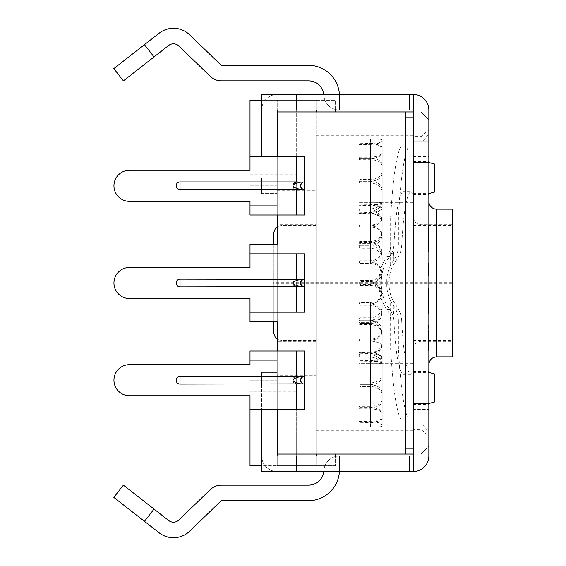<?xml version="1.0" encoding="UTF-8"?>
<svg xmlns="http://www.w3.org/2000/svg" width="566" height="566" viewBox="0 0 566 566"><rect width="100%" height="100%" fill="white"/><g stroke="black" fill="none" stroke-linecap="round" stroke-linejoin="round"><path stroke-width="0.42" stroke-dasharray="2.83 2.12" d="M413.293 144.181L413.293 111.941L413.293 146.934L413.293 111.941L413.293 144.181L316.104 144.181L316.104 111.941L335.539 111.941L277.227 111.941L277.227 185.811L277.227 100.281L277.227 244.123L250.009 244.123L250.009 321.877L250.009 244.123L250.009 321.877L277.227 321.877L250.009 321.877L277.227 321.877L277.227 244.123L250.009 244.123L277.227 244.123L277.227 375.251L316.104 375.251L316.104 465.719L335.539 465.719L335.539 456.005M304.437 279.116L304.437 312.156L250.009 312.156L250.009 253.844L304.437 253.844L304.437 312.156L296.662 312.156L296.662 253.844L304.437 253.844L304.437 312.156L296.662 312.156L296.662 253.844L296.662 279.116L180.03 279.116A3.884 3.884 0 0 0 176.146 283A3.884 3.884 0 0 0 180.03 286.884L296.662 286.884C291.667 284.295 291.667 281.705 296.662 279.116A3.884 3.884 0 0 0 292.778 283A3.884 3.884 0 0 0 296.662 286.884L296.662 279.116A3.884 3.884 0 0 0 292.778 283A3.884 3.884 0 0 0 296.662 286.884L296.662 253.844L304.437 253.844M304.437 384.081L304.437 409.352L250.009 409.352L250.009 380.189L250.009 465.719L316.104 465.719L277.227 465.719L277.227 375.251M335.539 454.059L335.539 465.719L277.227 465.719L277.227 360.754L277.227 454.059L421.069 454.059L421.069 424.903L421.069 454.059L428.844 446.284L428.844 432.509L428.844 436.11L421.069 429.445L413.293 429.445L413.293 454.059L421.069 454.059L428.844 446.284L428.844 436.11M277.227 351.033L277.227 409.352M277.227 156.648L277.227 214.967M250.009 205.246L277.227 205.246L250.009 205.246L250.009 185.811L277.227 185.811L277.227 205.246L277.227 185.811L250.009 185.811L250.009 214.967L296.662 214.967L296.662 156.648L304.437 156.648L304.437 181.919M316.104 341.312L277.227 341.312L277.227 224.688L316.104 224.688L316.104 341.312L316.104 224.688M277.227 244.123L277.227 321.877M261.676 100.281L316.104 100.281L250.009 100.281L250.009 185.811L250.009 156.648L304.437 156.648L304.437 214.967L296.662 214.967L296.662 156.648L296.662 181.919L180.03 181.919A3.884 3.884 0 0 0 176.146 185.811A3.884 3.884 0 0 0 180.03 189.695L296.662 189.695C291.667 187.105 291.667 184.509 296.662 181.919A3.884 3.884 0 0 0 292.778 185.811A3.884 3.884 0 0 0 296.662 189.695L296.662 181.919A3.884 3.884 0 0 0 292.778 185.811A3.884 3.884 0 0 0 296.662 189.695L296.662 156.648L304.437 156.648L304.437 214.967L296.662 214.967L304.437 214.967L304.437 189.695M250.009 360.754L277.227 360.754L250.009 360.754L250.009 380.189L277.227 380.189L250.009 380.189L250.009 351.033L304.437 351.033L304.437 409.352L296.662 409.352L296.662 376.305A3.884 3.884 0 0 0 292.778 380.189A3.884 3.884 0 0 0 296.662 384.081L296.662 376.305A3.884 3.884 0 0 0 292.778 380.189A3.884 3.884 0 0 0 296.662 384.081C291.667 381.491 291.667 378.895 296.662 376.305L180.03 376.305A3.884 3.884 0 0 0 176.146 380.189A3.884 3.884 0 0 0 180.03 384.081L296.662 384.081L296.662 409.352L296.662 351.033L304.437 351.033L304.437 409.352L296.662 409.352L296.662 351.033L304.437 351.033L304.437 376.305M428.844 129.89L428.844 119.716L421.069 111.941L421.069 141.097L421.069 111.941L428.844 119.716L428.844 129.89L421.069 136.555L413.293 136.555M423.255 141.097L421.069 141.097L423.255 141.097L428.844 133.491M413.293 111.941L316.104 111.941L316.104 100.281L335.539 100.281L335.539 109.995L335.539 100.281L316.104 100.281L316.104 375.251M413.293 454.059L413.293 419.066L413.293 454.059L413.293 421.819L316.104 421.819L316.104 430.733L316.104 144.181M413.293 421.819L413.293 429.445M323.816 471.556A15.551 15.551 0 0 0 323.908 470.579A15.551 15.551 0 0 1 339.43 456.005L339.43 471.556L277.227 471.556A15.551 15.551 0 0 1 261.676 456.005A15.551 15.551 0 0 0 277.227 471.556L413.293 471.556A15.551 15.551 0 0 0 428.844 456.005A15.551 15.551 0 0 1 413.293 471.556A15.551 15.551 0 0 0 428.844 456.005L428.844 424.903L413.293 424.903L423.255 424.903L428.844 432.509M405.518 111.941L405.518 146.934L413.293 146.934L405.518 146.934L405.518 419.066L413.293 419.066L405.518 419.066L405.518 454.059M390.639 300.779A34.986 34.859 90 0 0 393.299 305.145A27.21 27.111 -90 0 1 398.386 321.014L401.69 321.014C403.629 354.91 406.721 372.697 410.973 374.359L413.293 371.961L413.293 419.066L408.327 419.066C403.926 410.06 400.615 386.67 398.386 348.889L390.639 348.889L390.639 300.779A34.986 34.859 90 0 1 386.769 284.748L386.769 281.252A34.986 34.859 90 0 1 393.299 260.855A27.21 27.111 -90 0 0 398.386 244.986L398.386 217.111C400.615 179.33 403.926 155.94 408.327 146.934L413.293 146.934L413.293 117.77L428.844 117.77L428.844 141.097L413.293 141.097L421.069 141.097L413.293 141.097L413.293 109.995L413.293 141.097L428.844 141.097L428.844 109.995A15.551 15.551 0 0 0 413.293 94.444L277.227 94.444A15.551 15.551 0 0 0 261.676 109.995A15.551 15.551 0 0 1 277.227 94.444L339.43 94.444L339.43 109.995A15.551 15.551 0 0 1 323.908 95.421A15.551 15.551 0 0 0 323.816 94.444M423.255 424.903L413.293 424.903L413.293 456.005L277.227 456.005L277.227 372.414L277.227 387.965L277.227 372.414L261.676 372.414L261.676 387.965L261.676 372.414L277.227 372.414L277.227 387.965L261.676 387.965L261.676 372.414L261.676 387.965L277.227 387.965L261.676 387.965L277.227 387.965L277.227 454.059M434.674 164.041L434.674 192.023M428.844 178.035L428.844 161.508L428.844 178.035M405.518 178.035L405.518 193.586L405.518 178.035M434.674 373.977L434.674 401.959M428.844 387.965L428.844 404.492L428.844 387.965M405.518 387.965L405.518 372.414L405.518 387.965M316.104 456.005L316.104 465.719L261.676 465.719M250.009 100.281L296.662 100.281L250.009 100.281M250.009 465.719L250.009 391.856L250.009 465.719M296.662 391.856L296.662 465.719L296.662 391.856L250.009 391.856L296.662 391.856M250.009 174.144L296.662 174.144L296.662 100.281L296.662 174.144L250.009 174.144M316.104 454.059L316.104 421.819M316.104 111.941L277.227 111.941L316.104 111.941L316.104 100.281L277.227 100.281L316.104 100.281L316.104 109.995M277.227 190.749L316.104 190.749M393.575 314.102A72.66 6.346 -90 0 1 393.158 300.779C390.476 295.664 389.118 290.323 389.097 284.748A72.66 6.346 90 0 1 389.097 281.252C389.118 275.677 390.476 270.336 393.158 265.221L395.952 260.855C399.568 255.733 401.485 250.441 401.697 244.986C403.629 211.09 406.721 193.303 410.973 191.641L403.19 191.641L405.518 194.039L405.518 371.961L403.19 374.359C398.931 372.697 395.832 354.91 393.894 321.014C393.731 317.08 392.351 313.309 389.755 309.68L393.575 314.102C385.743 306.015 381.668 296.23 381.35 284.748A72.66 6.346 90 0 1 381.35 281.252C381.668 269.77 385.743 259.985 393.575 251.898L389.755 256.32C392.351 252.691 393.731 248.92 393.894 244.986C395.832 211.09 398.931 193.303 403.19 191.641M401.697 321.014C401.485 315.559 399.568 310.267 395.952 305.145L393.158 300.772M413.293 371.961L413.293 194.039L410.973 191.641M393.165 265.228L393.575 251.898A72.66 6.346 -90 0 0 393.158 265.221M398.386 348.889L398.386 321.014M405.518 194.039L405.518 146.934L413.293 146.934L413.293 194.039M390.639 265.221L390.639 217.111L398.386 217.111M393.894 244.986L390.639 244.986A19.435 19.364 -90 0 1 387.01 256.32A42.761 42.599 90 0 0 379.022 281.252L379.022 284.748A42.761 42.599 90 0 0 387.01 309.68A19.435 19.364 -90 0 1 390.639 321.014L393.894 321.014M408.327 146.934L400.601 146.934L405.518 146.934L405.518 117.77L428.844 117.77M400.601 146.934C396.193 155.94 392.875 179.33 390.639 217.111M390.639 348.889C392.875 386.67 396.193 410.06 400.601 419.066L408.327 419.066M400.601 419.066L413.293 419.066L413.293 448.23L413.293 424.903L428.844 424.903L428.844 448.23L405.518 448.23L405.518 371.961M413.293 162.484L428.844 162.484L413.293 162.484L413.293 403.516L413.293 387.965L413.293 403.516L428.844 403.516L413.293 403.516M413.293 387.965L413.293 404.492L413.293 387.965M261.676 456.005L261.676 387.965L261.676 456.005M413.293 471.556L409.409 471.556L413.293 471.556L413.293 409.338L428.844 409.338L428.844 109.995A15.551 15.551 0 0 0 413.293 94.444A15.551 15.551 0 0 1 428.844 109.995M428.844 456.005L428.844 409.338M123.402 485.147L154.037 509.082L144.464 521.336L159.124 532.79A23.326 23.326 0 0 0 189.688 531.184L221.242 500.712L308.385 500.712A31.102 31.102 0 0 0 339.43 471.556L261.676 471.556L261.676 409.352M339.43 471.556L339.43 456.005A15.551 15.551 0 0 0 323.908 470.579A15.551 15.551 0 0 1 308.385 485.161L221.242 485.161A15.551 15.551 0 0 0 210.439 489.526L178.884 519.998A7.775 7.775 0 0 1 168.696 520.536L154.037 509.082M144.464 521.336L113.83 497.401M339.43 456.005L277.227 456.005L339.43 456.005M413.293 456.005L409.409 456.005L413.293 456.005L413.293 448.23L428.844 448.23M296.662 471.556L296.662 456.005M261.676 372.414L277.227 372.414L261.676 372.414M409.409 456.005L409.409 471.556L409.409 456.005M413.293 409.338L413.293 109.995L277.227 109.995L277.227 193.586L277.227 178.035L277.227 193.586L261.676 193.586L277.227 193.586L277.227 178.035L261.676 178.035L261.676 193.586L261.676 178.035L261.676 193.586L277.227 193.586L261.676 193.586L261.676 178.035L277.227 178.035L261.676 178.035L277.227 178.035L277.227 111.941M413.293 283L413.293 349.088L413.293 283M413.293 178.035L413.293 161.508L413.293 178.035M113.83 68.599L159.124 33.21A23.326 23.326 0 0 1 189.688 34.816L221.242 65.288L308.385 65.288A31.102 31.102 0 0 1 339.43 94.444L261.676 94.444L261.676 156.648M339.43 94.444L339.43 109.995L277.227 109.995L339.43 109.995L339.43 94.444L339.43 109.995A15.551 15.551 0 0 1 323.908 95.421A15.551 15.551 0 0 0 308.385 80.839L221.242 80.839A15.551 15.551 0 0 1 210.439 76.474L178.884 46.002A7.775 7.775 0 0 0 168.696 45.464L123.402 80.853M413.293 109.995L409.409 109.995L413.293 109.995L413.293 94.444M428.455 344.553L428.455 331.775L428.455 350.991L428.455 344.553L428.844 344.553L428.844 350.991L428.844 331.775L428.844 344.553L428.455 344.553M428.455 344.92L428.455 350.991L428.455 344.92L428.844 344.92M428.455 325.386L428.455 331.775L428.455 325.386L428.455 326.016L428.844 325.386L428.844 331.775L428.844 325.386L428.844 326.016L428.455 325.386M428.455 332.093L428.455 344.185L428.844 326.016L428.844 344.185L428.844 332.093L428.455 332.093M428.455 350.156L428.455 338.164L428.455 350.156L428.844 350.156L428.844 338.164L428.844 350.156L428.455 350.156M428.455 344.185L428.844 344.185L428.455 344.185M428.455 326.016L428.844 326.016L428.455 326.016M428.455 331.775L428.844 331.775L428.455 331.775M428.455 350.991L428.844 350.991L428.455 350.991M428.455 338.164L428.844 338.164L428.455 338.164M428.455 250.568L428.844 250.568L428.844 244.597L428.844 250.568L428.455 250.568L428.844 226.534L428.844 250.986L428.844 225.692L428.455 250.568M428.455 226.428L428.844 244.965L428.844 225.799L428.844 232.187L428.455 232.187L428.455 244.597L428.455 232.506L428.844 232.506L428.455 232.506L428.455 226.534L428.844 226.534L428.455 226.534L428.455 250.986L428.844 250.986L428.455 250.986L428.455 225.692L428.844 225.692L428.455 225.692L428.844 251.403L428.844 244.965L428.455 244.965L428.455 226.428L428.844 226.428M428.455 251.403L428.844 251.403L428.455 251.403L428.455 244.965L428.455 251.403M428.455 225.799L428.844 225.799M428.455 275.911L428.455 263.133L428.455 275.911L428.844 275.911L428.844 263.133L428.844 275.911L428.455 275.911M428.455 269.466L428.844 269.466M428.455 270.095L428.844 270.095L428.455 270.095M428.455 263.445L428.844 263.445L428.455 263.445M428.455 269.26L428.844 269.26L428.455 269.26M428.455 263.763L428.844 263.763M428.455 263.133L428.844 263.133M428.455 312.821L428.844 312.821L428.844 300.829L428.844 312.821L428.455 312.821L428.844 312.821L428.455 312.821L428.844 294.759L428.455 312.821M428.455 294.759L428.844 294.759L428.844 288.681L428.844 294.759L428.455 294.759L428.455 306.85L428.455 288.681L428.844 288.681L428.844 288.059L428.455 288.681L428.455 294.759M428.455 288.059L428.844 288.059L428.844 294.44L428.844 288.059L428.455 288.059L428.844 307.218L428.455 288.059M428.455 307.218L428.844 307.218L428.844 313.663L428.844 307.218L428.455 307.218L428.455 294.44L428.455 313.663L428.844 313.663L428.844 307.586L428.844 313.663L428.455 313.663L428.455 307.218M428.455 307.586L428.455 313.663L428.455 307.586L428.844 307.586M428.455 313.663L428.844 313.663L428.455 313.663M409.409 109.995L409.409 94.444L409.409 109.995M428.844 283L428.844 364.638L428.844 283M413.293 156.662L428.844 156.662M296.662 94.444L296.662 109.995M413.293 349.088A7.775 7.775 0 0 1 421.069 341.312L421.069 224.688L421.069 341.312L452.17 341.312L452.17 283L452.17 341.312M452.17 283L452.17 224.688L452.17 283M452.17 356.863L452.17 209.137M304.098 189.681A3.884 3.884 0 0 1 303.227 189.504A3.884 3.884 0 0 0 304.098 189.681M303.227 182.111A3.884 3.884 0 0 1 304.098 181.934A3.884 3.884 0 0 0 303.227 182.111M250.009 156.648L250.009 170.26L129.494 170.26A15.551 15.551 0 0 0 113.943 185.811A15.551 15.551 0 0 0 129.494 201.362L250.009 201.362M304.098 286.87A3.884 3.884 0 0 1 303.227 286.693A3.884 3.884 0 0 0 304.098 286.87M303.227 279.307A3.884 3.884 0 0 1 304.098 279.13A3.884 3.884 0 0 0 303.227 279.307M250.009 312.156L250.009 298.551L129.494 298.551A15.551 15.551 0 0 1 113.943 283A15.551 15.551 0 0 1 129.494 267.449L250.009 267.449L250.009 253.844M304.098 384.066A3.884 3.884 0 0 1 303.227 383.889A3.884 3.884 0 0 0 304.098 384.066M303.227 376.496A3.884 3.884 0 0 1 304.098 376.319A3.884 3.884 0 0 0 303.227 376.496M250.009 409.352L250.009 395.74L129.494 395.74A15.551 15.551 0 0 1 113.943 380.189A15.551 15.551 0 0 1 129.494 364.638L250.009 364.638M358.865 407.081L358.865 421.536L370.532 421.267C377.614 421.175 381.505 419.951 382.192 417.602L382.05 357.259C380.6 354.67 376.765 353.205 370.532 352.859L359.842 352.859L359.842 407.57L358.865 407.081L358.865 378.965L358.865 406.791L359.842 406.296L370.532 406.296C377.614 406.02 381.505 403.883 382.192 399.879L382.05 346.569C380.6 342.635 376.765 340.456 370.532 340.039L359.842 340.039L358.908 339.543L358.865 361.066L358.865 383.614L359.842 382.92L370.532 382.92C377.614 382.489 381.505 379.581 382.192 374.204L382.05 331.549C380.6 326.532 376.765 323.794 370.532 323.335L359.842 323.335L358.908 322.726L359.842 322.111L370.532 322.111C376.765 321.778 380.6 318.814 382.05 313.217C380.6 307.465 376.765 304.352 370.532 303.878L359.842 303.878L358.908 303.199L359.842 302.513L370.532 302.513C376.765 302.11 380.6 298.883 382.05 292.834C380.6 286.729 376.765 283.453 370.532 283L359.842 283L358.865 283.969L358.865 247.257L359.842 248.205L370.532 248.205C377.614 248.856 381.505 252.669 382.192 259.631L382.05 273.166C380.6 279.271 376.765 282.547 370.532 283L359.842 283L370.532 283C377.614 282.3 381.505 278.415 382.192 271.34L382.192 259.631M358.865 378.965L358.908 352.505L370.532 352.144C376.765 352.031 380.6 350.17 382.05 346.569M382.192 358.412L382.192 392.62C381.505 387.915 377.614 385.276 370.532 384.71L370.532 340.039L359.842 340.039L358.908 340.541L359.842 341.029L370.532 341.029C376.765 341.44 380.6 343.576 382.05 347.425C380.6 350.941 376.765 352.752 370.532 352.859L358.908 352.505M382.192 399.879L382.192 392.62M358.865 422.186L358.908 361.101L359.842 360.924L359.842 421.939L358.865 422.186L358.865 408.334L359.842 408.808L370.532 408.808C377.614 409.232 381.505 410.98 382.192 414.043L382.05 357.797C380.6 359.891 376.765 360.938 370.532 360.924L359.842 360.924L359.842 421.939L358.865 421.684L358.865 426.835L370.532 426.821C377.614 426.906 381.505 426.679 382.192 426.141L382.05 362.884C380.6 361.823 376.765 361.172 370.532 360.924L358.908 360.733L370.532 360.542C376.765 360.549 380.6 359.452 382.05 357.259M382.192 371.091L382.192 412.989C381.505 409.812 377.614 408.008 370.532 407.57L370.532 352.859L370.532 407.57L359.842 407.57L358.865 408.051L358.865 385.793L359.842 386.472L370.532 386.472C377.614 387.031 381.505 389.613 382.192 394.233L382.05 347.425M382.192 417.602L382.192 412.989M316.104 426.842L316.104 139.158L316.104 426.842L358.865 426.842L358.865 139.158L358.865 143.672L370.532 143.431C377.614 143.163 381.505 142.377 382.192 141.068L382.05 202.932C380.6 202.395 376.765 202.196 370.532 202.331L359.842 202.331L359.842 139.158L358.865 139.165L370.532 139.179C377.614 139.095 381.505 139.321 382.192 139.859L382.05 203.116C380.6 204.177 376.765 204.828 370.532 205.076L359.842 205.076L359.842 144.061L358.865 144.316L358.865 426.842L359.842 426.842L359.842 363.655L358.908 363.669L370.532 363.655L359.842 363.669L359.842 426.842L358.865 426.842L358.865 422.328L370.532 422.569C377.614 422.837 381.505 423.623 382.192 424.932L382.05 363.068C380.6 363.605 376.765 363.804 370.532 363.669C376.765 363.782 380.6 363.528 382.05 362.884M382.192 377.77L382.192 424.5C381.505 423.071 377.614 422.222 370.532 421.939L370.532 360.924L370.532 421.939L359.842 421.939L370.532 421.939C377.614 421.854 381.505 420.701 382.192 418.465L382.192 371.735M382.192 426.141L382.192 424.5M358.908 361.101L370.532 361.271C376.765 361.518 380.6 362.113 382.05 363.068M382.192 377.989L382.192 426.368C381.505 426.785 377.614 426.941 370.532 426.842L370.532 363.669L370.532 426.821L359.842 426.842M382.192 424.932L382.192 426.368M382.192 359.431L382.192 401.329C381.505 405.228 377.614 407.308 370.532 407.57L359.842 407.57L359.842 352.859L358.908 353.212L370.532 353.552C376.765 353.892 380.6 355.307 382.05 357.797M382.192 414.043L382.192 418.465M382.192 394.233L382.192 401.329M358.865 361.066L358.865 384.024L359.842 384.71L370.532 384.71L359.842 384.71L359.842 340.039L359.842 384.71L358.865 385.396L358.865 356.247L359.842 357.082L370.532 357.082C377.614 357.733 381.505 360.988 382.192 366.839L382.05 332.666C380.6 337.357 376.765 339.819 370.532 340.039L370.532 384.71C377.614 384.286 381.505 381.427 382.192 376.128L382.192 341.921M382.192 320.391L382.192 344.581C381.505 350.92 377.614 354.366 370.532 354.917L359.842 354.917L359.842 323.335L359.842 354.917L358.865 355.759L358.865 321.714L359.842 322.648L370.532 322.648C377.614 323.349 381.505 327.042 382.192 333.728L382.05 314.519C380.6 320.073 376.765 323.009 370.532 323.335L359.842 323.335L358.908 323.943L359.842 324.544L370.532 324.544C376.765 325.004 380.6 327.714 382.05 332.666M382.192 366.839L382.192 376.128M382.192 296.322L382.192 308.838C381.505 315.786 377.614 319.578 370.532 320.229L359.842 320.229L359.842 303.878L359.842 320.229L358.865 321.17L358.865 284.535L359.842 285.512L370.532 285.512C377.614 286.212 381.505 290.096 382.192 297.164L382.05 294.228C380.6 300.256 376.765 303.475 370.532 303.878L359.842 303.878L358.908 304.558L359.842 305.237L370.532 305.237C376.765 305.711 380.6 308.803 382.05 314.519M382.192 333.728L382.192 344.581M358.865 319.288L358.865 353.587L359.842 352.738L370.532 352.738C377.614 352.172 381.505 348.698 382.192 342.303L382.192 331.372C381.505 324.643 377.614 320.929 370.532 320.229L359.842 320.229L358.865 319.288L358.865 282.031L359.842 283L358.908 283.707L359.842 284.408L370.532 284.408C376.765 284.861 380.6 288.136 382.05 294.228M382.192 297.164L382.192 308.838M358.865 244.83L358.908 261.442L359.842 262.122L359.842 245.771L358.865 244.83L358.865 281.465L359.842 280.488L370.532 280.488C377.614 279.788 381.505 275.904 382.192 268.836L382.05 271.772C380.6 265.744 376.765 262.525 370.532 262.122L359.842 262.122L359.842 245.771L358.865 246.712L358.865 212.413L359.842 213.262L370.532 213.262C377.614 213.828 381.505 217.302 382.192 223.697L382.05 252.783C380.6 258.535 376.765 261.648 370.532 262.122L359.842 262.122L358.908 262.801L359.842 263.487L370.532 263.487C376.765 263.89 380.6 267.117 382.05 273.166M358.865 210.241L358.908 242.057L359.842 242.665L359.842 211.083L358.865 210.241L358.865 244.286L359.842 243.352L370.532 243.352C377.614 242.651 381.505 238.958 382.192 232.272L382.05 251.481C380.6 245.927 376.765 242.991 370.532 242.665L359.842 242.665L359.842 211.083L358.865 211.925L358.865 182.386L359.842 183.08L370.532 183.08C377.614 183.511 381.505 186.419 382.192 191.796L382.05 234.451C380.6 239.468 376.765 242.206 370.532 242.665L359.842 242.665L358.908 243.274L359.842 243.889L370.532 243.889C376.765 244.222 380.6 247.186 382.05 252.783M382.192 247.151L382.192 234.628C381.505 241.357 377.614 245.071 370.532 245.771L370.532 262.122L370.532 245.771L359.842 245.771L370.532 245.771C377.614 246.422 381.505 250.214 382.192 257.162L382.192 269.678M382.192 223.697L382.192 234.628M358.865 180.604L358.908 225.459L359.842 225.961L359.842 181.29L358.865 180.604L358.865 209.753L359.842 208.918L370.532 208.918C377.614 208.267 381.505 205.012 382.192 199.161L382.05 233.334C380.6 228.643 376.765 226.181 370.532 225.961L359.842 225.961L359.842 181.29L358.865 181.976L358.865 159.209L359.842 159.704L370.532 159.704C377.614 159.98 381.505 162.117 382.192 166.121L382.05 219.431C380.6 223.365 376.765 225.544 370.532 225.961L359.842 225.961L358.908 226.457L359.842 226.959L370.532 226.959C376.765 227.192 380.6 229.69 382.05 234.451M382.192 225.402L382.192 201.213C381.505 207.135 377.614 210.425 370.532 211.083L370.532 242.665L370.532 211.083L359.842 211.083L370.532 211.083C377.614 211.634 381.505 215.08 382.192 221.419L382.192 245.609M382.192 191.796L382.192 201.213M358.865 157.949L358.908 212.788L359.842 213.141L359.842 158.43L358.865 157.949L358.865 180.207L359.842 179.528L370.532 179.528C377.614 178.969 381.505 176.387 382.192 171.767L382.05 218.575C380.6 215.059 376.765 213.248 370.532 213.141L359.842 213.141L359.842 158.43L358.865 158.919L358.865 144.464L370.532 144.733C377.614 144.825 381.505 146.049 382.192 148.398L382.05 208.741C380.6 211.33 376.765 212.795 370.532 213.141L358.908 213.495L370.532 213.856C376.765 213.969 380.6 215.83 382.05 219.431M382.192 207.588L382.192 173.38C381.505 178.085 377.614 180.724 370.532 181.29L370.532 225.961L370.532 181.29L359.842 181.29L370.532 181.29C377.614 181.714 381.505 184.573 382.192 189.872L382.192 224.079M382.192 166.121L382.192 173.38M358.865 143.814L358.908 204.899L359.842 205.076L359.842 144.061L358.865 143.814L358.865 157.666L359.842 157.192L370.532 157.192C377.614 156.768 381.505 155.02 382.192 151.957L382.05 208.203C380.6 206.109 376.765 205.062 370.532 205.076L358.908 205.267L370.532 205.458C376.765 205.451 380.6 206.548 382.05 208.741M382.192 194.909L382.192 153.011C381.505 156.188 377.614 157.992 370.532 158.43L370.532 213.141L370.532 158.43L359.842 158.43L370.532 158.43C377.614 158.692 381.505 160.772 382.192 164.671L382.192 206.569M382.192 148.398L382.192 153.011M316.104 139.158L358.865 139.158L358.865 171.625L358.865 139.165L359.842 139.158L359.842 202.345L358.908 202.331L370.532 202.345C376.765 202.218 380.6 202.472 382.05 203.116M382.192 188.23L382.192 141.5C381.505 142.929 377.614 143.778 370.532 144.061L370.532 205.076L370.532 144.061L359.842 144.061L370.532 144.061C377.614 144.146 381.505 145.299 382.192 147.535L382.192 194.265M382.192 139.859L382.192 141.5M358.908 204.899L370.532 204.729C376.765 204.482 380.6 203.887 382.05 202.932M382.192 188.011L382.192 139.632C381.505 139.215 377.614 139.059 370.532 139.158L370.532 202.331L370.532 139.179L359.842 139.158M382.192 141.068L382.192 139.632M358.908 212.788L370.532 212.448C376.765 212.109 380.6 210.694 382.05 208.203M382.192 151.957L382.192 147.535M358.908 225.459L359.842 224.971L370.532 224.971C376.765 224.56 380.6 222.424 382.05 218.575M382.192 171.767L382.192 164.671M358.908 242.057L359.842 241.456L370.532 241.456C376.765 240.996 380.6 238.286 382.05 233.334M382.192 199.161L382.192 189.872M358.908 261.442L359.842 260.763L370.532 260.763C376.765 260.289 380.6 257.197 382.05 251.481M382.192 232.272L382.192 221.419M358.865 318.743L359.842 317.795L370.532 317.795C377.614 317.144 381.505 313.331 382.192 306.369L382.192 294.66C381.505 287.585 377.614 283.7 370.532 283L359.842 283L358.908 282.293L359.842 281.592L370.532 281.592C376.765 281.139 380.6 277.864 382.05 271.772M382.192 268.836L382.192 257.162M382.192 306.369L382.05 292.834M382.192 318.849L382.05 313.217M382.192 342.303L382.192 331.372M358.865 384.024L358.865 406.791M358.865 390.83L358.865 422.328M358.865 385.396L358.865 385.793M358.865 355.759L358.865 356.247M358.865 321.17L358.865 321.714M358.908 283.707L358.865 284.535M358.865 246.712L358.865 247.257M358.865 211.925L358.865 212.413M358.865 181.976L358.865 182.386M358.865 175.17L358.865 143.672M358.865 186.065L358.865 157.666M358.865 203.562L358.865 180.207M358.865 226.471L358.865 209.753M358.865 253.235L358.865 244.286M358.908 282.293L358.865 281.465M382.192 340.598L382.192 364.787C381.505 358.865 377.614 355.575 370.532 354.917L359.842 354.917L358.865 354.075L358.865 337.845L358.865 353.587M358.865 354.075L358.865 383.614M413.293 353.212L413.293 202.331L413.293 353.212M358.908 339.543L359.842 339.041L370.532 339.041C376.765 338.808 380.6 336.31 382.05 331.549M358.865 390.328L358.908 360.733M358.865 394.375L358.908 363.669M358.865 379.935L358.908 353.212M358.865 362.438L358.908 340.541M358.865 339.529L358.908 323.943M358.865 312.765L358.908 304.558M358.865 255.11L358.908 262.801M358.865 228.155L358.908 243.274M358.865 204.934L358.908 226.457M358.865 187.035L358.908 213.495M358.865 175.672L358.908 205.267M358.865 171.625L358.908 202.331M358.865 310.89L358.908 303.199M358.865 337.845L358.908 322.726M382.192 374.204L382.192 364.787M273.336 249.153L273.336 317.186L273.336 248.814L452.17 248.814L452.17 317.186L452.17 249.153M452.17 283.34L273.336 283.34M452.17 317.186L273.336 317.186M452.17 316.847L273.336 316.847M452.17 282.66L273.336 282.66M452.17 248.814L273.336 248.814M273.336 332.567L273.336 233.433M273.336 244.123L273.336 321.877M316.104 332.907L316.104 225.657L316.104 332.907M452.17 332.907L452.17 225.657L452.17 332.907M413.293 332.907L413.293 225.657L413.293 332.907M393.299 260.855L395.952 260.855M386.769 281.252L389.097 281.252M398.386 244.986L401.69 244.986M393.299 305.145L395.952 305.145M386.769 284.748L389.097 284.748M387.01 256.32L389.755 256.32M379.022 281.252L381.35 281.252M389.755 309.68L387.01 309.68M381.35 284.748L379.022 284.748M144.464 44.664L154.037 56.918M436.619 209.137L436.619 356.863M180.03 189.695L180.03 181.919M180.03 286.884L180.03 279.116M180.03 384.081L180.03 376.305M370.532 352.144L370.532 406.296M359.842 406.296L359.842 352.144M370.532 360.542L370.532 421.267M370.532 361.271L370.532 422.569M370.532 353.552L370.532 408.808M370.532 341.029L370.532 386.472M370.532 324.544L370.532 357.082M370.532 305.237L370.532 322.648M370.532 354.917L370.532 323.335L370.532 354.917M370.532 284.408L370.532 285.512M370.532 320.229L370.532 303.878L370.532 320.229M370.532 263.487L370.532 248.205M370.532 243.889L370.532 213.262M370.532 226.959L370.532 183.08M370.532 213.856L370.532 159.704M370.532 205.458L370.532 144.733M370.532 204.729L370.532 143.431M370.532 212.448L370.532 157.192M370.532 224.971L370.532 179.528M370.532 241.456L370.532 208.918M370.532 260.763L370.532 243.352M370.532 281.592L370.532 280.488M370.532 302.513L370.532 317.795M370.532 322.111L370.532 352.738M359.842 352.738L359.842 322.111M359.842 421.267L359.842 360.542M359.842 422.569L359.842 361.271M359.842 408.808L359.842 353.552M359.842 386.472L359.842 341.029M359.842 357.082L359.842 324.544M359.842 322.648L359.842 305.237M359.842 285.512L359.842 284.408M359.842 248.205L359.842 263.487M359.842 213.262L359.842 243.889M359.842 183.08L359.842 226.959M359.842 159.704L359.842 213.856M359.842 144.733L359.842 205.458M359.842 143.431L359.842 204.729M359.842 157.192L359.842 212.448M359.842 179.528L359.842 224.971M359.842 208.918L359.842 241.456M359.842 243.352L359.842 260.763M359.842 280.488L359.842 281.592M359.842 317.795L359.842 302.513M370.532 339.041L370.532 382.92M359.842 382.92L359.842 339.041M281.111 254.764L281.111 340.343L281.111 254.764M413.293 135.267L316.104 135.267M413.293 430.733L316.104 430.733M413.293 193.586L428.844 193.586M413.293 372.414L428.844 372.414M410.973 374.359L403.19 374.359M413.293 194.555L428.844 194.555M413.293 161.508L428.844 161.508M413.293 404.492L428.844 404.492M413.293 371.445L428.844 371.445M452.17 224.688L421.069 224.688C416.392 224.27 413.796 221.674 413.293 216.912M370.532 363.669L413.293 363.669M370.532 202.331L413.293 202.331M316.104 225.657L281.111 225.657L277.227 226.697M316.104 340.343L281.111 340.343L277.227 339.303M413.293 340.343L452.17 340.343M413.293 225.657L452.17 225.657"/><path stroke-width="0.85" d="M277.227 214.967L277.227 244.123L250.009 244.123L250.009 267.449L129.494 267.449A15.551 15.551 0 0 0 113.943 283A15.551 15.551 0 0 0 129.494 298.551L250.009 298.551L250.009 312.156L304.437 312.156L304.437 286.884L303.235 286.693C299.747 284.231 299.747 281.769 303.235 279.307L300.822 279.307C290.351 281.769 290.351 284.231 300.822 286.693L303.235 286.693A3.884 3.884 0 0 1 303.227 279.307L304.437 279.116L304.437 253.844L304.437 286.884A3.884 3.884 0 0 1 304.098 286.87A3.884 3.884 0 0 0 304.437 286.884M277.227 351.033L277.227 321.877L250.009 321.877L250.009 312.156M277.227 409.352L277.227 454.059L405.518 454.059L405.518 111.941L413.293 111.941M405.518 111.941L277.227 111.941L277.227 156.648M277.227 224.688L277.227 244.123M277.227 321.877L277.227 341.312M261.676 100.281L250.009 100.281L250.009 170.26L129.494 170.26A15.551 15.551 0 0 0 113.943 185.811A15.551 15.551 0 0 0 129.494 201.362L250.009 201.362L250.009 214.967L304.437 214.967L304.437 181.919L304.437 189.695L303.235 189.504C299.747 187.042 299.747 184.573 303.235 182.111L300.822 182.111C290.351 184.573 290.351 187.042 300.822 189.504L303.235 189.504A3.884 3.884 0 0 1 303.227 182.111L304.437 181.919L304.437 156.648L296.662 156.648L296.662 181.919L300.822 182.111M261.676 465.719L250.009 465.719L250.009 409.352L304.437 409.352L304.437 376.305L304.437 384.081L303.235 383.889C299.747 381.427 299.747 378.958 303.235 376.496L300.822 376.496C290.351 378.958 290.351 381.427 300.822 383.889L303.235 383.889A3.884 3.884 0 0 1 303.227 376.496L304.437 376.305L304.437 351.033L296.662 351.033L296.662 376.305L300.822 376.496M413.293 454.059L405.518 454.059M428.844 193.586L434.674 192.023L434.674 164.041L428.844 162.484L428.844 456.005A15.551 15.551 0 0 1 413.293 471.556L413.293 403.516L413.293 448.23L405.518 448.23L405.518 117.77L413.293 117.77L413.293 403.516L428.844 403.516L434.674 401.959L434.674 373.977L428.844 372.414M335.539 456.005L335.539 454.059M250.009 201.362L250.009 205.246M335.539 109.995L335.539 111.941L335.539 109.995M250.009 360.754L250.009 364.638L129.494 364.638A15.551 15.551 0 0 0 113.943 380.189A15.551 15.551 0 0 0 129.494 395.74L250.009 395.74L250.009 409.352M413.293 456.005L296.662 456.005L296.662 471.556L413.293 471.556M296.662 471.556L261.676 471.556L261.676 409.352M154.037 509.082L123.402 485.147L113.83 497.401L144.464 521.336L154.037 509.082L168.696 520.536A7.775 7.775 0 0 0 178.884 519.998L210.439 489.526A15.551 15.551 0 0 1 221.242 485.161L308.385 485.161A15.551 15.551 0 0 0 323.816 471.556M339.43 471.556A31.102 31.102 0 0 1 308.385 500.712L221.242 500.712L189.688 531.184A23.326 23.326 0 0 1 159.124 532.79L144.464 521.336M296.662 456.005L277.227 456.005L277.227 454.059M428.844 448.23L428.844 456.005M296.662 109.995L296.662 94.444L413.293 94.444A15.551 15.551 0 0 1 428.844 109.995L428.844 162.484L413.293 162.484L413.293 109.995L277.227 109.995L277.227 111.941M339.43 94.444A31.102 31.102 0 0 0 308.385 65.288L221.242 65.288L189.688 34.816A23.326 23.326 0 0 0 159.124 33.21L113.83 68.599L123.402 80.853L168.696 45.464A7.775 7.775 0 0 1 178.884 46.002L210.439 76.474A15.551 15.551 0 0 0 221.242 80.839L308.385 80.839A15.551 15.551 0 0 1 323.816 94.444M296.662 94.444L261.676 94.444L261.676 156.648M428.844 109.995L428.844 117.77M413.293 109.995L413.293 94.444M428.844 364.638C429.346 359.877 431.943 357.28 436.619 356.863L436.619 209.137A7.775 7.775 0 0 1 428.844 201.362M436.619 209.137L452.17 209.137L452.17 356.863L436.619 356.863M300.822 189.504L180.03 189.695A3.884 3.884 0 0 1 176.146 185.811A3.884 3.884 0 0 1 180.03 181.919L296.662 181.919M250.009 156.648L296.662 156.648M300.822 286.693L180.03 286.884A3.884 3.884 0 0 1 176.146 283A3.884 3.884 0 0 1 180.03 279.116L300.822 279.307M304.437 253.844L296.662 253.844L296.662 279.116M250.009 253.844L296.662 253.844M300.822 383.889L180.03 384.081A3.884 3.884 0 0 1 176.146 380.189A3.884 3.884 0 0 1 180.03 376.305L296.662 376.305M296.662 351.033L250.009 351.033L250.009 364.638M273.336 321.877L273.336 332.567L275.656 338.107L277.227 339.303M277.227 226.697L275.656 227.893L273.336 233.433L273.336 244.123M316.104 454.059L316.104 456.005M316.104 109.995L316.104 111.941M154.037 56.918L144.464 44.664M303.227 189.504A3.884 3.884 0 0 1 303.227 182.111M296.662 189.695L296.662 214.967M180.03 181.919L180.03 189.695M303.227 286.693A3.884 3.884 0 0 1 303.227 279.307M296.662 286.884L296.662 312.156M180.03 279.116L180.03 286.884M303.227 383.889A3.884 3.884 0 0 1 303.227 376.496M296.662 384.081L296.662 409.352M180.03 376.305L180.03 384.081"/></g></svg>
